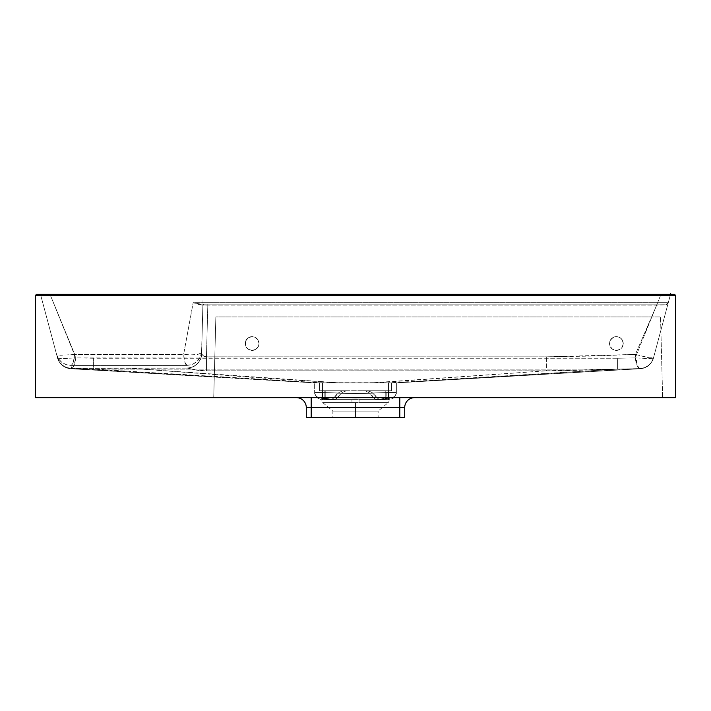 <?xml version="1.0" encoding="UTF-8"?>
<svg xmlns="http://www.w3.org/2000/svg" width="711" height="711" viewBox="0 0 711 711"><rect width="100%" height="100%" fill="white"/><g stroke="black" fill="none" stroke-linecap="round" stroke-linejoin="round"><path stroke-width="0.53" stroke-dasharray="3.56 2.67" d="M385.229 399.635L385.229 390.774L386.828 390.774L386.828 399.635L385.229 399.635L385.229 390.774L363.019 390.774L389.05 390.774L319.568 390.774L389.61 390.774L363.019 390.774L385.229 390.774L363.019 390.774L366.058 391.237L368.965 392.623L371.586 394.872L374.341 398.613L376.475 399.635L385.229 399.635L376.475 399.635L379.674 399.635L377.541 398.604L373.515 393.636L370.742 391.814L366.218 390.774L388.428 390.774L388.428 399.635L386.828 399.635L386.828 390.774L389.086 390.774L388.428 390.774L388.428 399.635L379.674 399.635L389.086 399.635L388.428 399.635L388.428 390.774L389.086 390.774L385.229 390.774L385.229 399.635L375.71 399.511L368.965 392.623L366.058 391.237L363.019 390.774L385.229 390.774L385.229 399.635L388.428 399.635L388.428 390.774L366.218 390.774L369.258 391.237L372.173 392.623L378.919 399.52L389.086 399.635L376.475 399.635L385.229 399.635M322.572 399.635L322.572 390.774L321.914 390.774L324.172 390.774L324.172 399.635L321.914 399.635L322.572 399.635L322.572 390.774L321.923 390.774L347.981 390.774L321.914 390.774L347.981 390.774L322.572 390.774L344.782 390.774L341.742 391.237L338.827 392.623L336.214 394.872L333.459 398.613L331.326 399.635L322.572 399.635L335.29 399.511L342.035 392.623L344.942 391.237L347.981 390.774L325.771 390.774L325.771 399.635L324.172 399.635L324.172 390.774L325.771 390.774L325.771 399.635L334.526 399.635L321.914 399.635L325.771 399.635L325.771 390.774L321.914 390.774L322.572 390.774L322.572 399.635L332.09 399.511L338.836 392.623L341.742 391.237L344.782 390.774L322.572 390.774L322.572 399.635L325.771 399.635L325.771 390.774L347.981 390.774L344.942 391.237L342.035 392.623L335.29 399.52L322.572 399.635M391.432 390.774L389.61 390.774L391.432 390.774L391.432 382.9L388.482 382.9L388.482 390.774L391.432 390.774L391.432 382.9L391.432 390.774L388.482 390.774L388.482 382.9L391.432 382.9L391.432 390.774M388.482 390.774L388.482 382.9L322.518 382.9L322.518 390.774L388.482 390.774L319.568 390.774L319.568 382.9L322.518 382.9L322.518 390.774L322.518 382.9L319.568 382.9L319.568 390.774L319.568 382.9L319.568 390.774L322.518 390.774L322.518 382.9L388.482 382.9L388.482 390.774M388.482 382.9L314.644 382.9L322.518 382.9L93.372 369.125L617.628 369.125L388.482 382.9L388.482 392.508L388.482 382.714L396.356 382.9L640.096 368.751L396.356 382.9L617.628 369.125L640.096 368.751L396.356 382.9L639.98 368.574L558.091 370.84L206.448 370.795L196.014 370.058L187.055 368.058L186.922 365.392L70.851 365.392L71.66 368.378L187.677 368.129L128.273 368.129L260.057 377.888L340 382.9L371 382.9L395.929 381.452L546.395 370.795L371 382.9L396.356 382.9L396.356 392.508L388.482 392.508L396.356 392.508L396.356 393.53L396.356 382.9L396.356 392.508L396.356 382.9L322.518 382.9L322.518 392.508L355.491 393.53L388.482 392.508L388.482 382.9M366.218 390.774L363.019 390.774L366.058 391.237L368.965 392.623L373.79 397.858L376.99 397.858L372.173 392.623L369.258 391.237L366.218 390.774L369.258 391.237L372.164 392.623L374.777 394.863L376.99 397.858L373.79 397.858L368.965 392.623L366.058 391.237L363.019 390.774L366.218 390.774M347.981 390.774L341.742 391.237L338.836 392.623L334.01 397.858L337.21 397.858L342.035 392.623L344.942 391.237L347.981 390.774L344.942 391.237L342.035 392.623L337.21 397.858L334.01 397.858L338.827 392.623L341.742 391.237L347.981 390.774M334.01 397.858L331.326 399.635L336.01 399.164L337.21 397.858L334.01 397.858L337.21 397.858L336.01 399.164L331.326 399.635L334.01 397.858M373.79 397.858L375.71 399.52L379.674 399.635L376.99 397.858L373.79 397.858L376.99 397.858L379.674 399.635L375.71 399.511L373.79 397.858M610.011 346.159L609.487 343.52A6.888 6.888 0 0 0 616.384 350.407A6.888 6.888 0 0 0 623.271 343.52L622.747 346.159L621.254 348.39L619.023 349.883L616.384 350.407L613.744 349.883L611.513 348.39L609.62 344.862L610.011 340.88L612.553 337.787L615.042 336.756L619.023 337.147L622.116 339.689L623.271 343.52L622.116 347.35L620.214 349.252L616.384 350.407L612.553 349.252L610.011 346.159L612.553 349.252L616.384 350.407L620.214 349.252L622.116 347.35L623.271 343.52L622.116 339.689L619.023 337.147L616.384 336.623L613.744 337.147L610.651 339.689L609.487 343.52L610.011 346.159M245.766 346.159L245.242 343.52A6.888 6.888 0 0 0 252.129 350.407A6.888 6.888 0 0 0 259.026 343.52L258.502 346.159L257.009 348.39L254.769 349.883L252.129 350.407L249.499 349.883L247.259 348.39L245.375 344.862L245.766 340.88L248.299 337.787L250.787 336.756L254.769 337.147L257.862 339.689L259.026 343.52L258.502 346.159L255.96 349.252L252.129 350.407L248.299 349.252L246.406 347.35L248.299 349.252L252.129 350.407L255.96 349.252L258.502 346.159L259.026 343.52L257.862 339.689L254.769 337.147L252.129 336.623L248.299 337.787L246.406 339.689L245.242 343.52L245.766 346.159M389.104 397.84L378.065 399.635L332.935 399.635L322.27 397.822L328.686 399.635L319.212 397.316L355.509 398L391.788 397.316L382.314 399.635L388.997 398.027L388.562 399.635L389.29 399.635L386.828 399.635L386.828 397.902L389.104 397.84L381.54 399.635L391.788 397.316L355.491 398L319.212 397.316L317.506 398L318.652 397.52L329.46 399.635L322.127 397.822L325.914 398.133L325.914 399.635L324.172 399.635L324.172 397.902L332.935 399.635L351.883 399.635A4.924 0.515 90 0 0 352.061 402.586L358.939 402.586A4.924 0.515 90 0 0 359.117 399.635L381.54 399.635L378.065 399.635L385.46 398.062L389.237 397.947M378.145 417.357L355.5 417.357L355.5 411.082L355.5 417.357L378.145 417.357L353.278 417.357L378.145 417.357L378.145 411.082L355.5 411.082L355.5 402.586L355.5 411.082L378.145 411.082L355.5 411.082L355.5 402.586L322.776 402.586L355.5 402.586L355.5 411.082L332.855 411.082L355.5 411.082L355.5 417.357L332.855 417.357L355.5 417.357L355.5 411.082L332.855 411.082L378.145 411.082L388.268 402.586L358.939 402.586L388.268 402.586L389.957 399.635L393.494 398L396.356 393.53M352.061 402.586L322.732 402.586L352.061 402.586A4.924 0.515 -90 0 1 351.883 399.635L359.117 399.635A4.924 0.515 -90 0 1 358.939 402.586L352.061 402.586M325.754 397.52L388.837 397.378L388.482 392.508L355.509 393.53L322.518 392.508L322.518 382.9L70.904 368.751L314.644 382.9L71.109 368.698L93.372 369.125L314.644 382.9L340 382.9L128.273 368.129L71.047 368.378L314.644 382.9L314.644 392.508L322.518 392.508L314.644 392.508L314.644 393.53L314.644 382.9L314.644 392.508L314.644 382.9L322.518 382.714L322.518 392.508L322.518 382.714L388.482 382.714L388.482 392.508C366.485 393.725 344.506 393.725 322.518 392.508L314.644 392.508A4.924 4.906 -0 0 0 318.91 397.378L322.163 397.378L322.518 392.508L322.163 397.378L325.754 397.52L318.91 397.378A4.924 4.906 180 0 1 314.644 392.508C314.644 393.725 314.644 393.725 314.644 392.508C314.644 393.725 314.644 393.725 314.644 392.508A4.924 4.906 180 0 0 318.91 397.378L318.91 397.378A4.924 4.906 0 0 1 314.644 392.508L322.518 392.508L322.163 397.378L322.518 392.508C344.515 393.725 366.494 393.725 388.482 392.508L388.837 397.378L392.09 397.378A4.924 4.906 0 0 0 396.356 392.508L388.482 392.508L388.837 397.378L325.754 397.52M392.321 397.52L393.325 397.973L392.348 397.52C393.636 398.133 393.636 398.133 392.348 397.52C393.636 398.133 393.636 398.133 392.348 397.52L392.348 397.52M35.55 397.662L675.45 397.662L675.45 295.278L675.45 397.662L35.55 397.662L35.55 295.278L35.55 397.662M662.652 397.662L213.735 397.662L662.652 397.662L213.735 397.662L215.851 316.937L660.537 316.937L215.851 316.937L660.537 316.937L662.652 397.662L660.537 316.937L662.652 397.662L660.537 316.937L215.851 316.937L213.735 397.662L662.652 397.662M414.566 397.662L296.434 397.662L414.566 397.662A9.847 9.847 0 0 0 404.719 407.51L404.719 417.357L399.804 417.357L399.804 407.51L311.196 407.51L311.196 417.357L306.281 417.357L306.281 407.51L311.196 407.51L311.196 417.357L399.804 417.357L399.804 407.51L404.719 407.51L404.719 417.357L306.281 417.357L306.281 407.51A9.847 9.847 0 0 0 296.434 397.662L414.566 397.662L399.804 397.662L399.804 407.51L404.719 407.51A9.847 9.847 0 0 1 414.566 397.662M675.166 294.585L675.45 295.278L35.621 294.905M36.537 294.292L674.659 294.318L36.537 294.292M660.723 294.292L39.718 294.292L671.282 294.292L670.331 295.021L668.278 302.682L193.17 302.682L183.634 354.451L74.717 354.451L50.285 295.021L670.331 295.021L653.507 357.829L670.331 295.021L653.507 357.829L668.278 302.682L666.376 304.139L200.991 304.139L666.376 304.139L200.991 304.139L193.17 302.682L668.278 302.682L666.323 304.761L656.733 305.099L207.808 305.099L206.448 356.833L546.395 356.833L590.912 356.095L635.412 354.407L656.733 305.099L635.412 354.407L649.303 357.802L653.516 357.793L649.374 358.584L635.216 357.926L660.723 295.021L50.277 295.021L75.784 357.926L617.628 358.246L635.216 357.926L660.723 295.021L670.331 295.021L671.282 294.292L50.285 294.292L50.285 295.021L40.669 295.021L57.493 357.829L40.669 295.021L56.613 354.549L60.666 355.251L74.717 354.451L50.285 295.021L670.331 295.021L671.282 294.292L670.331 295.021L660.723 295.021L660.723 294.292L660.723 295.021L50.277 295.021L75.784 357.926L61.626 358.584L57.493 357.829L40.669 295.021L41.185 294.941L50.277 295.021L50.277 294.292L660.723 294.292M203.861 304.139L203.87 304.139A0.987 0.987 0 0 0 202.884 305.099L201.613 353.616L202.884 305.099L201.613 353.616L203.702 356.149L206.448 356.833L207.808 305.099L199.569 304.761L193.17 302.682L183.634 354.451L191.09 354.851L197.667 354.451L201.035 352.994L201.569 352.069L202.884 305.099L656.733 305.099L665.674 304.877L668.278 302.682L665.674 304.877A0.987 0.729 -90 0 1 666.376 304.139L656.733 304.139L656.733 305.099L656.733 304.139L207.808 304.139L207.808 305.099L207.808 304.139L203.87 304.139L202.884 305.099A0.987 0.987 0 0 1 203.87 304.139L200.991 304.139A0.987 0.667 90 0 0 200.351 304.868L202.884 305.099L203.87 304.139M206.448 370.795L206.448 356.833L546.395 356.833L546.395 370.795L206.448 370.795C198.44 370.715 192.557 369.809 188.797 368.085L193.659 366.68L197.8 363.543L200.68 359.099L201.951 353.909C202.795 355.909 204.297 356.886 206.448 356.833L206.448 370.795M635.412 354.407L637.145 364.361L638.514 367.391L639.98 368.574L546.395 370.795L546.395 356.833L635.412 354.407C636.203 362.93 637.723 367.658 639.98 368.574C646.77 368.014 651.285 364.423 653.516 357.793C653.605 358.824 647.57 357.695 635.412 354.407M187.677 368.129L186.851 367.987A14.771 14.762 -178.5 0 0 201.613 353.616L201.791 355.242L200.68 359.099L197.8 363.543L193.659 366.68L187.677 368.129M639.98 368.574C645.375 367.64 648.494 366.378 649.33 364.814C651.374 363.605 653.747 357.811 653.516 357.793L653.507 357.829A14.771 14.771 0 0 1 640.096 368.751L644.459 367.703L648.459 365.472L651.587 362.077L653.516 357.793A14.771 14.771 0 0 1 640.096 368.751A14.771 14.771 0 0 0 653.507 357.829L651.56 362.148L648.405 365.57L644.388 367.818L640.096 368.751A14.771 14.771 0 0 0 653.507 357.829C651.24 364.512 646.708 368.138 639.891 368.698C637.811 368.289 636.247 364.699 635.216 357.926C644.877 358.406 656.226 358.62 653.507 357.829L670.704 293.643M201.613 353.616A14.771 14.762 1.5 0 1 186.851 367.987L186.922 365.392L192.477 364.343L197.223 361.268L200.449 356.629L201.675 351.11L201.613 353.616M186.922 365.392C195.712 364.627 200.626 359.864 201.675 351.11C202.084 354.362 196.076 355.473 183.634 354.451C184.176 361.117 185.269 364.761 186.922 365.392L70.851 365.392L72.131 364.521L73.269 362.237L74.717 354.451L183.634 354.451L184.869 362.237L186.922 365.392M70.851 365.392C72.78 364.814 74.068 361.161 74.717 354.451C65.11 355.269 53.876 355.118 56.613 354.549C58.826 361.348 63.572 364.956 70.851 365.392L71.66 368.378L71.047 368.378L66.487 367.454L62.435 365.161L59.306 361.721L56.613 354.549L58.595 358.913L61.884 362.406L66.114 364.645L70.851 365.392M617.628 369.125L639.891 368.698L638.496 367.907L637.163 365.712L635.216 357.926L617.628 358.246L617.628 369.125L617.628 358.246L93.372 358.246L93.372 369.125L617.628 369.125M71.047 368.378L70.904 368.751A14.771 14.771 0 0 1 57.493 357.829L59.306 361.721L62.435 365.161L66.487 367.454L71.047 368.378M93.372 358.246L75.784 357.926L73.837 365.712L72.504 367.907L71.109 368.698L93.372 369.125L93.372 358.246M57.493 357.829A14.771 14.771 0 0 0 70.904 368.751A14.771 14.771 0 0 1 57.493 357.829C54.774 358.62 66.123 358.406 75.784 357.926C74.753 364.699 73.189 368.289 71.109 368.698C64.292 368.138 59.76 364.512 57.493 357.829L57.493 357.829A14.771 14.771 0 0 0 70.904 368.751L66.612 367.818L62.595 365.57L59.44 362.148L57.493 357.829M353.278 417.357L332.855 417.357L353.278 417.357M318.652 397.52C317.364 398.133 317.364 398.133 318.652 397.52C317.364 398.133 317.364 398.133 318.652 397.52M392.09 397.378A4.924 4.906 180 0 0 396.356 392.508C396.356 393.725 396.356 393.725 396.356 392.508C396.356 393.725 396.356 393.725 396.356 392.508A4.924 4.906 180 0 1 392.09 397.378L388.837 397.378L388.482 392.508L396.356 392.508A4.924 4.906 0 0 1 392.09 397.378M200.991 304.139L193.17 302.682L200.351 304.868L200.991 304.139M675.45 295.278L35.55 295.278M50.285 295.021L50.285 294.292L39.718 294.292L40.669 295.021L50.285 295.021M39.718 294.292L40.669 295.021L39.718 294.292L50.277 294.292L50.277 295.021L40.669 295.021L39.718 294.292M332.935 399.635L325.914 399.635L325.914 398.133L332.935 399.635L321.71 399.635L322.439 399.635L321.896 397.84L324.172 397.902L324.172 399.635L321.728 399.635L322.439 399.635L322.439 398.133L329.46 399.635L322.439 399.635L332.935 399.635L321.71 397.902L322.439 398.133L322.439 399.635L329.46 399.635L322.439 398.133L322.439 399.635L321.71 399.635L325.914 399.635L325.914 398.133L325.914 399.635L332.935 399.635L321.71 399.635L332.935 399.635M378.065 399.635L385.086 398.133L385.086 399.635L378.065 399.635L389.29 399.635L388.562 399.635L388.562 398.133L389.29 397.902L385.086 398.133L385.086 399.635L388.562 399.635L381.54 399.635L388.562 398.133L388.562 399.635L389.29 399.635L378.065 399.635L385.086 399.635L385.086 398.133L386.828 397.902L386.828 399.635L385.086 399.635L385.086 398.133L378.065 399.635L388.562 399.635L388.562 398.133L381.54 399.635L389.273 399.635L378.065 399.635M389.29 397.902L389.29 399.635L389.29 397.902L388.57 397.822M322.439 397.822L321.71 397.902L321.71 399.635L321.71 397.902M399.804 407.51L399.804 397.662L311.196 397.662L311.196 407.51L399.804 407.51M306.281 407.51L311.196 407.51L311.196 397.662L296.434 397.662A9.847 9.847 0 0 1 306.281 407.51M215.851 316.937L213.735 397.662L215.851 316.937M258.502 340.88L259.026 343.52A6.888 6.888 0 0 0 252.129 336.623A6.888 6.888 0 0 0 245.242 343.52L245.766 340.88L247.259 338.649L249.499 337.147L252.129 336.623L254.769 337.147L257.009 338.649L258.502 340.88M622.747 340.88L623.271 343.52A6.888 6.888 0 0 0 616.384 336.623A6.888 6.888 0 0 0 609.487 343.52L610.011 340.88L611.513 338.649L613.744 337.147L616.384 336.623L619.023 337.147L621.254 338.649L622.747 340.88M321.914 399.635L321.914 390.774L321.914 399.635M389.086 399.635L389.086 390.774L389.086 399.635M314.644 393.53L317.506 398L321.043 399.635L322.732 402.586L332.855 411.082L332.855 417.357M201.675 351.11L201.009 355.127L201.675 351.11L203.008 300.389M653.516 357.793C653.08 361.304 647.188 368.574 641.269 368.476"/><path stroke-width="1.07" d="M675.45 397.662L35.55 397.662L35.55 295.278L35.55 397.662L675.45 397.662L675.45 295.278L675.45 397.662M674.463 294.292L36.537 294.292L35.55 295.278L675.45 295.278L674.463 294.292L36.537 294.292L35.55 295.278L675.45 295.278M399.804 417.357L404.719 417.357L404.719 407.51L399.804 407.51L399.804 417.357L311.196 417.357L311.196 407.51L399.804 407.51L399.804 417.357L404.719 417.357L404.719 407.51L399.804 407.51L399.804 397.662L399.804 407.51L306.281 407.51L306.281 417.357L311.196 417.357L311.196 397.662L311.196 407.51L306.281 407.51L306.281 417.357L399.804 417.357M414.566 397.662A9.847 9.847 0 0 0 404.719 407.51A9.847 9.847 0 0 1 414.566 397.662M306.281 407.51A9.847 9.847 0 0 0 296.434 397.662A9.847 9.847 0 0 1 306.281 407.51M670.526 294.292L670.704 293.643"/></g></svg>
